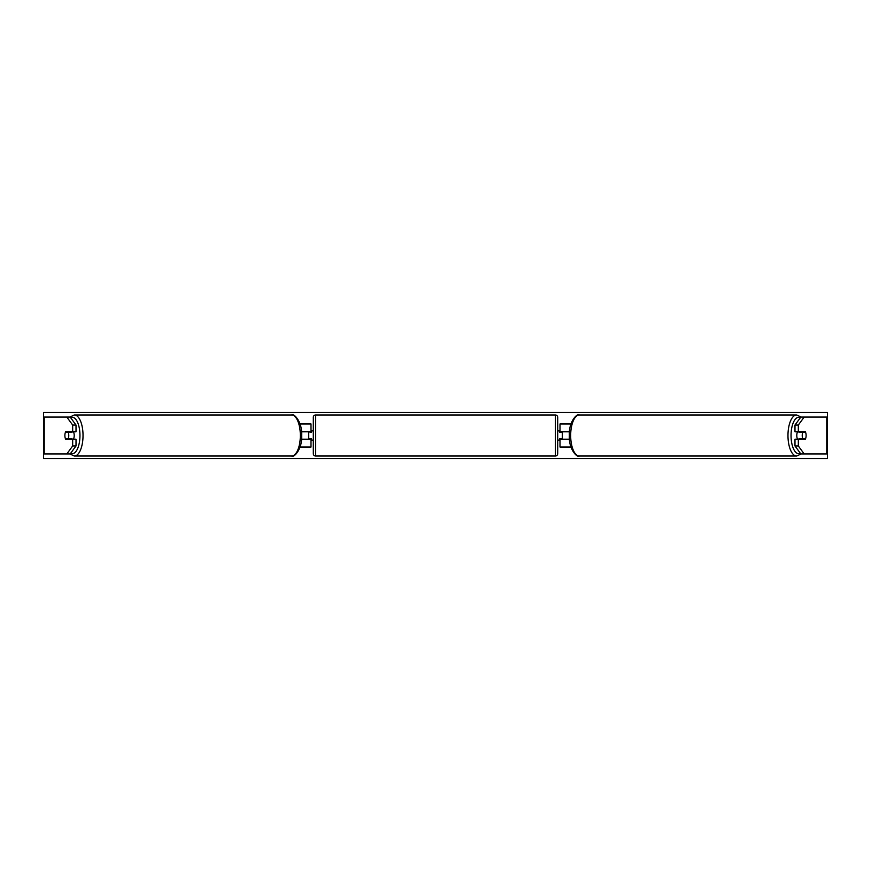 <?xml version="1.0" encoding="UTF-8"?>
<svg xmlns="http://www.w3.org/2000/svg" width="871" height="871" viewBox="0 0 871 871"><rect width="100%" height="100%" fill="white"/><g stroke="black" fill="none" stroke-linecap="round" stroke-linejoin="round"><path stroke-width="1.31" d="M300.049 447.03L311.001 447.03L311.001 439.191L301.508 439.191M311.001 432.277L311.001 423.97L300.049 423.97M308.704 431.809L311.47 432.277L311.47 430.884L313.31 430.884M308.704 432.277L308.704 439.191M301.508 431.809L311.001 431.809M76.017 425.048L72.674 425.048L66.827 417.057L70.17 417.057L76.017 425.048L76.017 431.809L65.663 431.809A4.616 1.949 -90 0 0 64.879 435.5A4.616 1.949 -90 0 0 65.663 439.191L72.674 439.191L72.674 445.952L76.017 445.952L76.017 439.191L72.674 439.191M76.017 445.952L70.17 453.943L43.55 453.943L43.572 412.44L827.428 412.44L827.45 453.943L826.764 453.943L826.764 417.057L827.45 417.057M66.827 417.057L43.55 417.057M72.674 431.809L72.674 425.048M66.827 453.943L72.674 445.952M798.326 431.809L798.326 425.048L804.173 417.057L800.83 417.057L794.983 425.048L794.983 431.809L805.337 431.809A4.616 1.949 -90 0 1 806.121 435.5A4.616 1.949 -90 0 1 805.337 439.191L798.326 439.191L798.326 445.952L794.983 445.952L800.83 453.943L826.764 453.943M794.983 445.952L794.983 439.191L798.326 439.191M794.983 425.048L798.326 425.048M804.173 417.057L826.764 417.057M804.173 453.943L798.326 445.952M570.951 447.03L559.999 447.03L559.999 439.191L569.492 439.191M559.999 432.277L559.999 423.97L570.951 423.97M562.296 431.809L562.296 439.191M569.492 431.809L559.999 431.809M315.618 414.977L315.618 456.023A2.308 2.308 0 0 1 313.31 453.715L313.31 417.285A2.308 2.308 0 0 1 315.618 414.977L555.382 414.977A2.308 2.308 0 0 1 557.69 417.285L557.69 453.715A2.308 2.308 0 0 1 555.382 456.023L555.382 414.977M315.618 456.023L555.382 456.023M313.31 440.116L311.47 440.116L311.47 438.723L308.704 438.723M557.69 440.116L559.53 440.116L559.53 438.723L562.296 438.723M562.296 432.277L559.53 432.277L559.53 430.884L557.69 430.884M73.436 431.809A4.616 1.949 90 0 1 74.209 435.5A4.616 1.949 90 0 1 73.436 439.191M69.419 439.191A4.616 1.949 90 0 1 69.201 438.723L65.445 438.723A4.616 1.949 90 0 1 64.879 435.5A4.616 1.949 90 0 1 65.445 432.277L68.221 432.277A4.616 1.949 90 0 1 68.776 435.5A4.616 1.949 90 0 1 68.221 438.723L71.988 438.723A4.616 1.949 90 0 1 71.76 439.191M65.445 438.723L68.221 438.723M69.419 431.809A4.616 1.949 90 0 0 69.201 432.277L65.445 432.277M71.76 431.809A4.616 1.949 90 0 1 71.988 432.277L68.221 432.277M827.428 453.943L827.428 458.56L43.572 458.56L43.572 453.943M797.564 431.809A4.616 1.949 90 0 0 796.791 435.5A4.616 1.949 90 0 0 797.564 439.191M806.121 435.5A4.616 1.949 90 0 0 805.555 432.277L802.779 432.277A4.616 1.949 90 0 0 802.224 435.5A4.616 1.949 90 0 0 802.779 438.723L805.555 438.723A4.616 1.949 90 0 0 806.121 435.5M802.779 432.277L799.012 432.277A4.616 1.949 90 0 1 799.24 431.809M802.779 438.723L799.012 438.723A4.616 1.949 90 0 0 799.24 439.191M44.236 453.943L44.236 417.057M70.638 453.301A18.215 7.697 -90 0 0 79.958 435.5A18.215 7.697 -90 0 0 70.638 417.699M83.028 435.5A20.523 8.666 90 0 1 74.351 456.023L291.654 456.023A20.523 8.666 -90 0 0 300.332 435.5A20.523 8.666 -90 0 0 291.654 414.977L74.351 414.977A20.523 8.666 90 0 1 83.028 435.5M800.362 453.301A18.215 7.697 -90 0 1 791.042 435.5A18.215 7.697 -90 0 1 800.362 417.699M796.649 414.977L796.649 414.977A20.523 8.666 90 0 0 787.972 435.5A20.523 8.666 90 0 0 796.649 456.023L579.346 456.023A20.523 8.666 -90 0 1 570.668 435.5A20.523 8.666 -90 0 1 579.346 414.977L796.649 414.977L801.233 417.057M69.767 453.943L74.351 456.023M291.654 456.023L291.654 456.023C293.549 458.146 302.455 449.414 301.66 435.5C302.455 421.586 293.549 412.854 291.654 414.977M69.767 417.057L74.351 414.977M579.346 456.023L579.346 456.023C577.451 458.146 568.545 449.414 569.34 435.5C568.545 421.586 577.451 412.854 579.346 414.977M801.233 453.943L796.649 456.023"/></g></svg>
